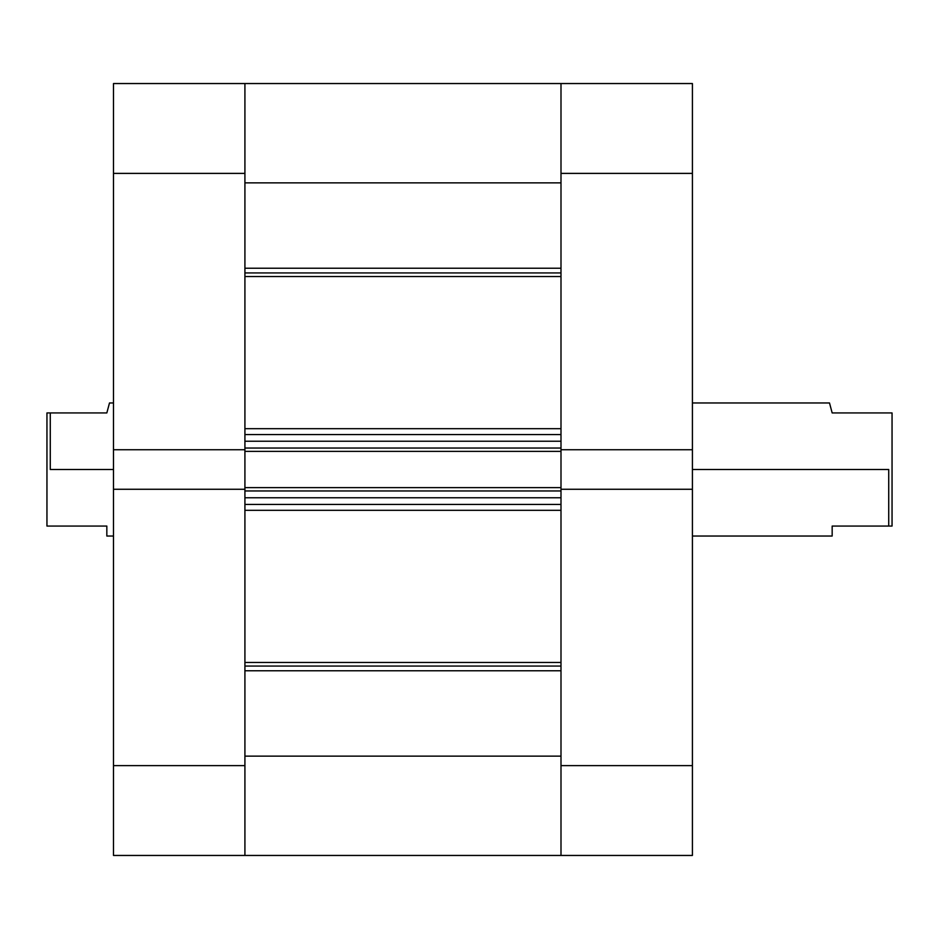 <?xml version="1.0" encoding="UTF-8"?>
<svg xmlns="http://www.w3.org/2000/svg" width="939" height="939" viewBox="0 0 939 939"><rect width="100%" height="100%" fill="white"/><g stroke="black" fill="none" stroke-linecap="round" stroke-linejoin="round"><path stroke-width="1.41" d="M692.419 489.266L560.994 489.266L560.994 765.614L692.419 765.614L692.419 83.548L560.994 83.548L560.994 449.734L692.419 449.734L692.419 173.386L560.994 173.386L560.994 449.734L692.419 449.734L692.419 489.266L560.994 489.266L560.994 855.452L692.419 855.452L692.419 489.266M244.915 854.948L244.915 756.141L560.994 756.141L244.915 756.141L244.915 855.452L113.49 855.452L560.994 855.452L560.994 765.614L692.419 765.614L692.419 855.452L560.994 855.452L560.994 756.141L560.994 854.948M692.419 83.548L560.994 83.548L560.994 173.386L692.419 173.386L692.419 83.548M113.49 173.386L244.915 173.386L244.915 449.734L113.49 449.734L113.49 173.386L113.49 855.452L113.49 489.266L244.915 489.266L244.915 765.614L244.915 489.266L113.49 489.266L113.49 449.734L244.915 449.734L244.915 83.548L113.49 83.548L113.49 173.386L244.915 173.386L244.915 83.548L113.49 83.548L113.49 173.386M244.915 765.614L113.49 765.614L244.915 765.614M888.728 469.5L692.419 469.5L888.728 469.5L888.728 526.063L888.728 469.5M832.165 412.937L892.05 412.937L892.05 526.063L832.165 526.063L832.165 536.04L832.165 526.063L892.05 526.063L892.05 412.937L832.165 412.937L829.501 402.96L830.182 405.495L829.501 402.96L692.419 402.96M50.272 469.5L113.49 469.5L50.272 469.5L50.272 412.937L50.272 469.5M106.835 412.937L46.95 412.937L46.95 526.063L106.835 526.063L106.835 536.04L106.835 526.063L46.95 526.063L46.95 412.937L106.835 412.937L109.499 402.96L108.818 405.495L109.499 402.96L113.49 402.96M560.994 272.944L244.915 272.944L560.994 272.944M244.915 268.237L560.994 268.237L244.915 268.237M560.994 666.056L244.915 666.056L560.994 666.056M244.915 662.453L560.994 662.453L244.915 662.453M560.994 276.547L244.915 276.547L560.994 276.547M244.915 428.677L560.994 428.677L244.915 428.677M560.994 510.323L244.915 510.323L560.994 510.323M244.915 84.052L244.915 162.893M244.915 441.224L244.915 448.044L560.994 448.044L560.994 441.224L560.994 448.044L244.915 448.044L244.915 441.224L560.994 441.224L244.915 441.224M244.915 449.312L244.915 489.689M244.915 490.956L244.915 497.776L244.915 490.956L560.994 490.956L560.994 497.776L244.915 497.776L560.994 497.776L560.994 490.956L244.915 490.956M560.994 84.052L560.994 162.893M560.994 449.312L560.994 489.689M244.915 182.859L560.994 182.859L560.994 83.548L244.915 83.548L244.915 182.859L560.994 182.859M244.915 670.763L560.994 670.763L244.915 670.763M244.915 504.431L560.994 504.431L244.915 504.431M244.915 489.266L244.915 487.634L560.994 487.634L244.915 487.634L244.915 451.366L560.994 451.366L244.915 451.366L244.915 449.734M244.915 434.569L560.994 434.569L244.915 434.569M560.994 449.734L560.994 489.266M832.165 536.04L692.419 536.04M106.835 536.04L113.49 536.04"/></g></svg>
